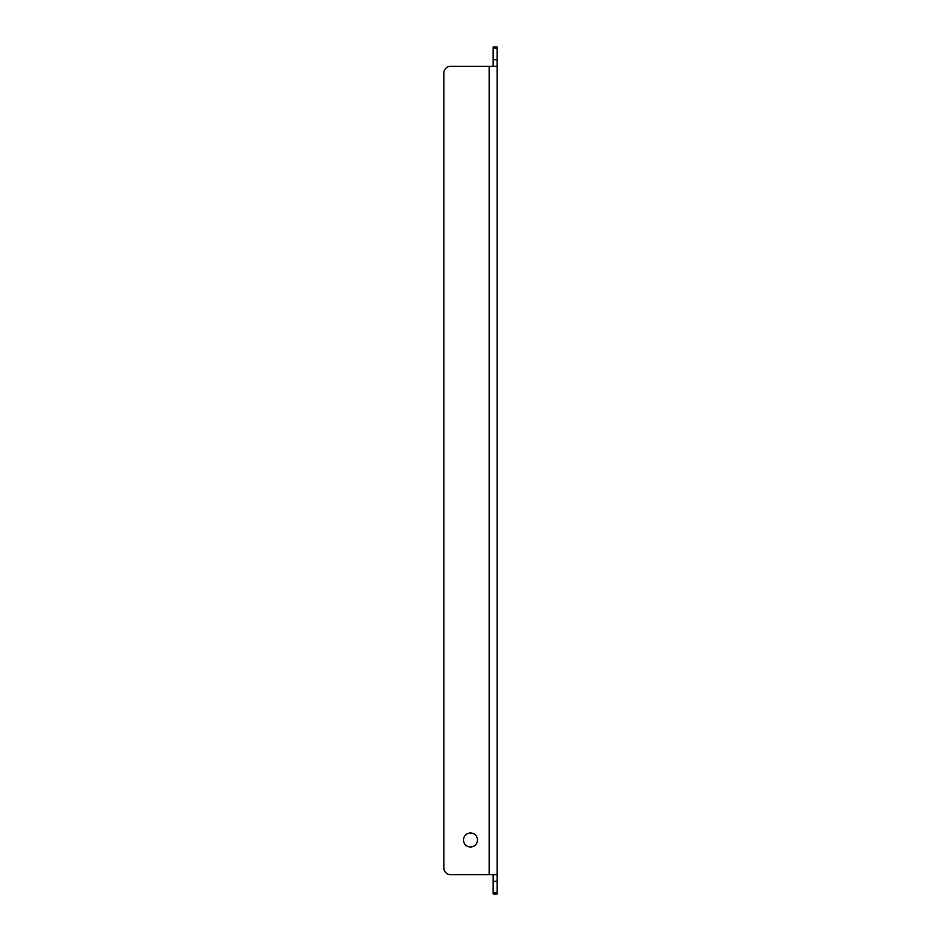 <?xml version="1.0" encoding="UTF-8"?>
<svg xmlns="http://www.w3.org/2000/svg" width="941" height="941" viewBox="0 0 941 941"><rect width="100%" height="100%" fill="white"/><g stroke="black" fill="none" stroke-linecap="round" stroke-linejoin="round"><path stroke-width="1.41" d="M477.499 839.972A6.999 6.999 0 0 0 470.5 832.985A6.999 6.999 0 0 0 463.501 839.972A6.999 6.999 0 0 0 470.5 846.971A6.999 6.999 0 0 0 477.499 839.972M497.154 892.621L493.155 892.621L493.155 893.95L497.154 893.95L497.154 874.624L450.516 874.624A6.658 6.658 0 0 1 443.846 867.967L443.846 73.033A6.658 6.658 0 0 1 450.516 66.376L497.154 66.376L497.154 47.05L493.155 47.05L493.155 66.376M493.155 892.621L493.155 874.624M489.155 66.376L489.155 874.624L450.516 874.624M443.846 867.967L443.846 73.033M497.154 66.376L497.154 874.624M497.154 881.294L493.155 881.294M497.154 59.706L493.155 59.706M497.154 48.379L493.155 48.379"/></g></svg>
